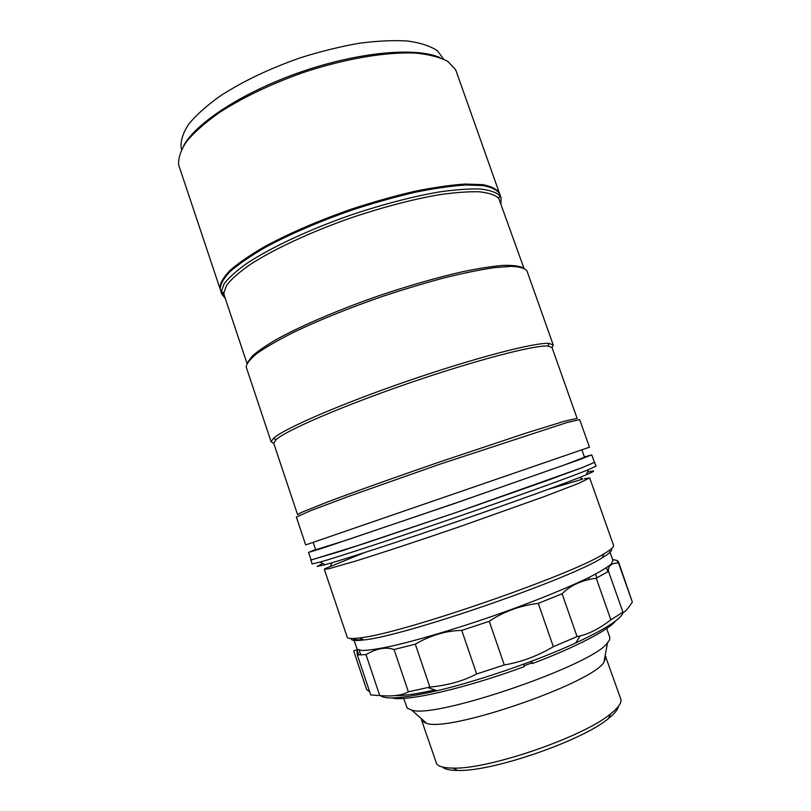 <?xml version="1.0" encoding="UTF-8"?>
<svg xmlns="http://www.w3.org/2000/svg" width="811" height="811" viewBox="0 0 811 811"><rect width="100%" height="100%" fill="white"/><g stroke="black" fill="none" stroke-linecap="round" stroke-linejoin="round"><path stroke-width="1.22" d="M403.645 698.403L407.223 708.145L411.735 710.152C436.004 718.982 593.845 664.635 607.53 642.738C609.497 640.447 610.217 638.581 609.7 637.132L606.669 628.495M421.426 718.759L421.568 720.158M421.832 720.938L436.703 763.972C438.903 766.659 444.377 768.037 453.096 768.098C488.567 769.548 583.555 736.844 610.612 713.862C618.621 707.476 621.996 702.478 620.739 698.849L605.188 655.481M618.408 706.371C617.83 709.655 614.515 713.7 608.473 718.516C582.44 740.737 491.841 771.93 457.657 770.45C449.923 770.379 444.813 769.233 442.34 767.003M422.298 721.344L426.627 723.371C449.831 732.262 591.118 683.612 603.942 662.323L605.949 656.677M589.698 477.922L578.578 483.376L544.282 496.575L461.398 526.065C420.321 540.217 380.927 553.224 355.076 561.222L328.82 568.744L324.319 569.302L347.311 637.537C348.466 638.723 352.603 638.845 359.749 637.902C399.347 634.364 570.64 575.384 604.013 553.791C610.947 549.706 614.12 546.878 613.532 545.306L589.698 477.922L584.305 478.693M579.612 477.476L582.754 479.078L547.881 489.449M364.362 552.646L324.816 568.744M351.386 639.514C352.572 640.7 356.668 640.842 363.693 639.95C402.722 636.655 569.383 579.267 602.167 557.836C609.69 553.345 612.721 550.365 611.271 548.895M353.282 638.825C354.326 639.828 357.529 640.072 362.892 639.534M354.083 640.426L357.215 649.266L362.162 650.503C368.214 650.361 377.135 649.094 388.935 646.722C414.695 641.055 453.126 629.792 492.662 616.167C532.087 602.37 568.136 587.772 590.276 576.824C600.191 571.674 607.135 567.436 611.099 564.111L612.944 560.543L610.034 552.301M369.684 691.834L366.613 689.492L353.708 650.98L356.911 649.631L357.296 654.882L366.004 654.649C376.436 648.445 385.793 646.732 394.075 649.51L415.313 644.157C430.469 635.317 445.949 630.725 461.753 630.4L489.256 621.287C503.682 611.565 520.013 605.604 538.271 603.384L562.094 593.764C570.184 585.481 581.558 580.291 596.217 578.192L608.534 571.38C607.763 566.078 611.068 563.24 618.458 562.864L618.479 561.709L617.171 560.513L612.569 559.468M394.916 695.625C403.432 695.879 416.742 693.983 434.838 689.958M357.296 654.882L370.739 694.986L379.751 695.595L366.004 654.649M379.751 695.595C392.737 696.608 402.266 695.351 408.369 691.834L394.075 649.51M408.369 691.834L429.86 687.079L415.313 644.157M429.86 687.079C447.652 685.407 463.253 681.037 476.665 673.971L461.753 630.4M476.665 673.971L504.28 664.949L489.256 621.287M504.28 664.949C521.28 662.08 537.632 655.987 553.325 646.671L538.271 603.384M553.325 646.671L577.067 636.594L562.094 593.764M380.623 695.666C385.387 699.903 404.182 698.251 437.028 690.729C478.328 681.058 537.146 660.803 575.638 643.001L580.149 635.956C589.81 633.543 600.049 628.16 610.865 619.807L596.217 578.192M580.149 635.956L577.067 636.594M610.865 619.807L622.929 612.193L608.534 571.38M622.929 612.193C624.308 612.863 627.45 609.497 632.337 602.097L618.458 562.864M632.337 602.097L618.479 561.709M618.012 562.895L617.171 560.513M607.885 571.775L606.456 567.73M596.916 577.837L595.598 574.087M360.824 654.994L359.212 650.189M575.638 643.001C605.959 628.809 621.784 618.56 623.112 612.275M531.712 661.178L532.523 663.53C576.013 647.066 608.696 629.904 615.529 621.003M392.058 697.947C405.47 702.012 465.94 688.255 524.403 666.561L523.582 664.199M532.523 663.53L531.367 663.063L524.129 665.77M531.367 663.063L530.83 661.512M587.377 472.255L587.904 472.114C596.085 469.985 595.527 470.877 586.211 474.81C569.069 482.008 515.806 501.37 456.39 521.828C396.984 542.285 343.094 559.813 325.15 564.699L317.131 566.443L322.656 563.402M310.988 559.803L312.042 563.959L320.102 562.074C338.309 556.934 393.71 538.757 454.961 517.671C516.212 496.575 571.066 476.787 588.573 469.63L596.136 466.031L594.362 462.229M310.664 560.097L342.485 550.699L456.238 512.461L545.631 481.085L582.673 467.45L594.798 462.26M547.901 346.023C534.236 344.989 475.124 360.348 408.673 383.238C342.222 406.108 286.182 430.398 276.044 439.633L273.733 443.333L297.576 514.63L301.489 512.4L327.867 501.857C354.366 491.871 395.565 477.142 439.025 462.179L527.302 432.689L564.395 421.244L577.128 418.405L552.007 347.513L547.901 346.023L549.098 343.408L553.224 344.969L552.058 347.666M273.783 443.485L271.148 441.61L273.5 438.305C283.617 428.877 340.407 404.152 407.882 380.937C475.347 357.692 535.321 342.212 549.098 343.408M553.224 344.969L527.018 271.026C525.092 268.299 519.942 266.748 511.569 266.353L494.639 267.6C480.467 269.678 463.841 273.043 444.783 277.717C424.67 283.08 403.706 289.385 381.88 296.623C348.517 308.251 319.159 320.112 293.785 332.216C278.619 339.87 266.545 346.804 257.553 353.028C250.477 358.695 246.686 363.318 246.169 366.886L271.209 442.076M247.02 363.46L224.211 295.265L223.836 292.933L226.624 285.259C231.257 279.237 238.88 272.476 249.504 264.974C273.084 249.524 310.603 231.976 351.65 217.632C383.177 207.089 412.11 199.496 438.457 194.863C454.586 192.511 468.19 191.487 479.26 191.791C488.678 192.825 495.166 194.985 498.724 198.279L523.886 268.127M225.255 298.367L221.697 293.967L221.312 291.646L224.079 283.84C228.732 277.717 236.427 270.833 247.173 263.19C271.036 247.477 309.092 229.635 350.768 215.057C382.772 204.362 412.14 196.678 438.873 192.014C455.235 189.662 469.032 188.659 480.244 189.004C489.773 190.098 496.332 192.339 499.931 195.715L501.056 197.772L500.965 203.439M501.056 197.772L499.758 194.133C497.376 190.098 491.79 187.25 483.011 185.567L465.524 185.009C451.048 185.972 434.189 188.405 414.968 192.308C394.764 197.032 373.79 202.943 352.055 210.039C318.895 221.646 289.922 234.136 265.136 247.497C250.386 256.063 238.738 264.051 230.202 271.472C223.603 278.396 220.257 284.306 220.197 289.192L221.697 293.967M222.356 293.339L224.069 294.788M296.36 517.053L305.676 544.921L589.455 447.196L579.683 419.622L566.808 422.592L439.643 464.267L349.217 496.18L310.441 510.748L296.36 517.053M247.75 362.243L252.272 356.049C257.878 351.072 266.261 345.354 277.403 338.907C301.814 325.525 338.775 309.711 378.585 295.853C409.079 285.563 437.078 277.524 462.574 271.726C478.257 268.492 491.578 266.393 502.536 265.43C511.954 265.106 518.624 265.846 522.558 267.62M178.755 165.221L219.893 288.29C219.953 283.384 223.289 277.474 229.888 270.529C238.414 263.099 250.062 255.09 264.812 246.514C289.588 233.142 318.551 220.643 351.7 209.035C373.435 201.939 394.41 196.039 414.624 191.325C433.855 187.432 450.703 185.009 465.19 184.056L482.677 184.634C491.466 186.327 497.052 189.196 499.444 193.241L456.279 71.439L455.326 69.27L447.773 61.413C439.907 57.206 429.131 54.428 415.465 53.09C385.975 51.701 343.996 58.828 301.854 73C269.86 84.516 242.266 97.776 219.071 112.759C205.315 122.542 194.579 132 186.854 141.114C180.985 149.832 178.238 157.648 178.613 164.552L178.755 165.221M443.617 59.122L437.413 50.738C430.499 46.126 420.696 42.892 408.024 41.047C393.832 40.114 377.541 40.854 359.172 43.257C339.961 46.632 320.193 51.539 299.867 57.956C268.978 68.834 242.276 81.607 219.781 96.276C206.45 105.876 196.069 115.192 188.659 124.225C183.063 132.872 180.549 140.638 181.106 147.521L181.593 149.346M439.937 57.591C416.155 46.987 359.222 51.843 301.428 71.773C243.624 91.643 195.765 122.877 183.56 145.868M584.396 456.938L591.746 454.849L579.52 459.644L453.319 503.925L323.305 547.912L308.606 552.392L315.58 549.503M591.746 454.849L594.412 462.392L582.318 467.572L456.258 512.44L365.416 543.188L311.15 560.016L308.504 552.382M584.498 457.232L563.331 465.352L459.29 501.786L347.382 539.842L315.672 549.797M386.715 648.182L386.401 647.259M608.473 718.516L610.612 713.862M457.657 770.45L453.096 768.098M603.942 662.323L607.53 642.738M426.627 723.371L411.735 710.152M589.425 579.439L588.766 577.574M332.003 562.743L330.503 565.936M602.167 557.836L604.013 553.791M363.693 639.95L359.749 637.902M437.028 690.729L427.955 687.535M609.558 550.973L609.355 550.385M358.847 654.984L357.266 650.26M315.732 549.98L313.208 542.427M584.569 457.414L581.903 449.902M586.211 474.81L588.573 469.63M325.15 564.699L320.102 562.074M498.724 198.279L499.931 195.715M223.836 292.933L221.312 291.646M276.044 439.633L273.5 438.305"/></g></svg>
